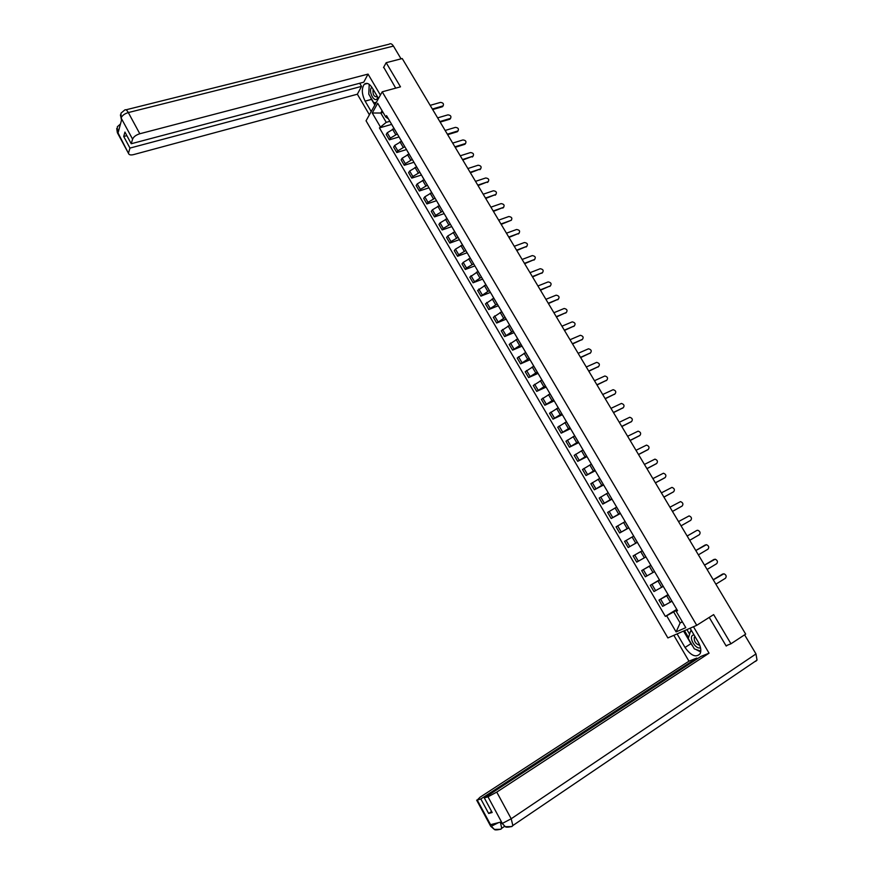 <?xml version="1.0" encoding="UTF-8"?>
<svg xmlns="http://www.w3.org/2000/svg" width="874" height="874" viewBox="0 0 874 874"><rect width="100%" height="100%" fill="white"/><g stroke="black" fill="none" stroke-linecap="round" stroke-linejoin="round"><path stroke-width="1.31" d="M382.211 91.814L366.053 120.798L667.878 637.933L696.742 625.314L382.211 91.814L400.489 86.843L386.166 62.699L402.237 58.547L745.675 634.12L730.959 643.788L713.643 614.608L696.742 625.314M726.021 645.755L730.959 643.788M386.166 62.699L383.522 67.56M394.108 128.62L387.226 132.772L386.221 134.476L389.356 139.829L390.372 138.136L397.309 133.973M399.057 136.956L389.356 139.829M401.57 141.315L394.666 145.466L393.65 147.16L396.796 152.535L397.834 150.863L404.782 146.69M406.486 149.585L396.796 152.535M409.065 154.075L402.149 158.227L401.111 159.887L404.269 165.295L405.317 163.646L412.299 159.472M413.948 162.28L404.269 165.295M416.592 166.879L409.666 171.042L408.595 172.681L411.785 178.11L412.845 176.482L419.837 172.309M421.443 175.029L411.785 178.11M424.163 179.749L417.204 183.922L416.133 185.539L419.323 190.991L420.405 189.385L427.419 185.201M428.97 187.834L419.323 190.991M431.756 192.673L424.786 196.847L423.693 198.442L426.905 203.926L428.009 202.342L435.034 198.147M436.53 200.703L426.905 203.926M439.393 205.663L432.401 209.836L431.286 211.41L434.509 216.916L435.634 215.354L442.681 211.158M444.134 213.627L434.509 216.916M447.062 218.708L440.048 222.892L438.923 224.443L442.157 229.971L443.293 228.431L450.361 224.236M451.76 226.606L442.157 229.971M454.764 231.818L447.739 236.002L446.581 237.52L449.837 243.081L450.995 241.563L458.085 237.367M459.429 239.64L449.837 243.081M462.51 244.982L455.452 249.166L454.283 250.674L457.561 256.257L458.73 254.76L465.842 250.554M467.131 252.739L457.561 256.257M470.278 258.212L463.209 262.397L462.018 263.882L465.307 269.487L466.498 268.012L473.632 263.806M474.866 265.904L465.307 269.487M478.089 271.497L469.797 277.145L473.096 282.783L481.454 277.113M482.634 279.123L473.096 282.783M485.933 284.848L477.608 290.474L480.918 296.133L489.32 290.496M490.434 292.408L480.918 296.133M493.821 298.252L485.452 303.868L488.774 309.549L497.219 303.933M498.278 305.747L488.774 309.549M501.742 311.734L493.329 317.317L496.672 323.03L505.15 317.426M506.155 319.152L496.672 323.03M509.695 325.259L501.25 330.831L504.604 336.566L513.125 330.995M514.076 332.612L504.604 336.566M517.692 338.861L509.203 344.411L512.579 350.168L521.133 344.618M522.029 346.137L512.579 350.168M525.722 352.528L517.189 358.056L520.587 363.846L529.174 358.307M530.015 359.727L520.587 363.846M533.796 366.25L525.219 371.756L528.628 377.568L537.259 372.062M538.045 373.384L528.628 377.568M541.902 380.048L533.282 385.521L536.712 391.366L545.387 385.871M546.108 387.106L536.712 391.366M550.041 393.901L541.388 399.363L544.83 405.23L553.548 399.757M554.203 400.882L544.83 405.23M558.224 407.819L549.528 413.26L552.991 419.159L561.742 413.708M562.343 414.724L552.991 419.159M566.45 421.803L557.71 427.222L561.184 433.154L569.979 427.725M570.525 428.642L561.184 433.154M574.71 435.864L565.926 441.25L569.422 447.204L578.26 441.807M578.741 442.615L569.422 447.204M583.013 449.979L574.185 455.354L577.692 461.33L586.574 455.955M586.989 456.654L577.692 461.33M591.348 464.17L582.488 469.513L586.006 475.522L594.932 470.168M595.292 470.769L586.006 475.522M599.728 478.428L590.824 483.748L594.364 489.79L603.333 484.447M603.617 484.939L594.364 489.79M608.151 492.75L599.203 498.049L602.754 504.112L611.767 498.803M607.9 492.215L611.505 498.355M611.997 499.185L602.754 504.112M616.607 507.139L607.616 512.415L611.188 518.511L620.245 513.224M620.409 513.497L611.188 518.511M625.107 521.603L616.072 526.847L619.666 532.976L628.767 527.71M628.854 527.874L619.666 532.976M633.65 536.133L624.571 541.356L628.177 547.517L637.321 542.273M633.628 535.991L637.244 542.241M637.354 542.328L628.177 547.517M642.292 550.718L633.115 555.93L636.731 562.124L645.875 556.935M642.27 550.696L633.115 555.93M650.901 565.38L641.691 570.58L645.329 576.796L654.517 571.64M654.681 571.814L650.977 565.5M650.824 565.249L641.691 570.58M659.564 580.118L650.311 585.296L653.971 591.545L663.202 586.41M659.433 579.877L650.311 585.296M668.282 594.932L658.974 600.088L662.656 606.359L671.931 601.257M668.064 594.582L658.974 600.088M383.041 112.396L380.78 113.03L386.242 122.349L389.87 121.311M388.384 118.788L385.751 116.996L377.688 103.274L372.248 112.997L380.78 113.03L382.08 110.747M677.263 610.216L676.192 611.33L677.547 610.697L386.537 115.641L385.751 116.996M676.192 611.33L685.784 627.652L676.105 631.913L666.654 615.777L673.657 611.909L680.136 622.954L682.419 621.927M386.242 122.349L379.436 127.91L665.343 616.389L666.654 615.777M380.201 126.588L372.248 112.997M682.244 621.633L680.136 622.954L676.105 631.913M677.033 609.823L673.657 611.909M391.672 124.381L379.436 127.91M676.749 609.353L665.343 616.389M443.151 105.83L442.189 106.814L432.674 109.556M432.368 109.031L443.074 105.885C444.047 103.897 443.173 102.728 440.463 102.411L430.161 105.35M450.602 118.307L449.651 119.279L440.146 122.087M439.851 121.573L450.503 118.383C451.53 116.373 450.667 115.193 447.925 114.865L437.634 117.87M458.085 130.849L457.146 131.799L447.663 134.672M447.368 134.181L457.965 130.925C459.036 128.904 458.184 127.724 455.42 127.375L445.15 130.455M378.497 98.478L372.302 87.946C369.44 83.543 366.752 82.331 364.25 84.308C361.443 88.525 361.727 94.13 365.124 101.122L371.221 111.533M380.398 95.08L368.041 74.104L363.759 82.178L131.231 143.74L132.586 139.119L121.049 117.87L121.748 119.312L118.088 132.761L117.4 131.712L128.598 153.584C129.123 154.927 130.783 155.266 133.591 154.6L357.357 94.217L361.53 86.373L359.695 83.249M369.396 114.8L357.357 94.217M368.041 74.104L139.807 133.755C136.027 134.957 133.624 136.748 132.586 139.119M125.932 109.818L389.116 44.203C390.503 43.176 391.945 43.798 393.442 46.082L401.057 58.853M131.231 143.74L124.938 132.072L123.704 136.475L129.964 148.088L128.642 152.611M129.964 148.088L361.53 86.373M383.697 67.232L395.714 88.143M123.704 136.475L126.872 135.645M369.167 85.444L368.894 91.606M370.161 96.522L371.526 99.374L365.124 101.122M374.848 105.033L371.526 99.374M374.52 102.684L375.361 104.115M121.42 119.825L121.093 118.088M120.973 113.216L121.038 117.859M117.335 126.796L117.345 131.493M693.038 646.651L690.952 643.668L685.03 647.47C691.115 655.893 696.163 657.947 700.172 653.621C701.44 650.529 700.773 646.651 698.195 641.997L690.089 628.22M685.03 647.47L677.088 633.901M673.832 635.322L688.952 661.17L696.786 658.056L480.831 798.967L477.237 800.06L491.461 826.356L490.62 824.663L501.403 821.899L502.386 823.592L487.987 796.793L496.76 792.106L511.203 818.763L755.988 653.938L744.593 634.83M697.244 658.832L696.786 658.056M491.636 811.498L488.653 813.476L492.171 812.503L484.305 797.907L700.981 656.396L709.054 653.184L496.76 792.106M693.475 626.734L709.054 653.184M688.952 661.17L480.034 797.241L477.237 800.06M755.988 653.938L757.026 660.099L755.682 661.345M484.305 797.907L487.987 796.793M488.653 813.476L480.831 798.967M727.594 645.132L726.196 646.05L709.229 617.405M695.77 649.393L700.686 651.993M690.952 643.668L683.555 631.072M684.473 630.678L688.537 637.594M686.92 629.608L689.608 634.174M498.497 822.642L491.439 826.181M500.387 822.161L501.72 828.29L500.78 829.295L494.389 829.437L491.461 826.378M502.364 823.417L511.203 818.763L512.852 825.526L511.825 826.596L505.314 826.695L502.386 823.603M371.778 87.116L371.232 87.837C368.435 92.48 374.826 103.372 377.382 98.292L377.787 97.265M373.111 89.323C372.608 94.436 373.919 96.938 377.044 96.817L377.317 96.468M376.344 102.334L373.853 102.815L368.784 94.184L369.21 84.385M694.032 634.917L693.049 635.125C688.024 636.895 695.715 650.005 700.456 647.721L700.5 647.7M695.005 636.578L694.273 637.343C693.989 641.527 695.824 644.171 699.768 645.263M700.795 651.152L694.349 648.89L688.253 638.49L690.602 630.962L691.979 631.432M691.41 630.46L690.602 630.962M465.602 143.445L464.673 144.374L455.201 147.313M454.917 146.832L465.471 143.533C466.585 141.49 465.744 140.299 462.936 139.938L452.688 143.096M473.151 156.085L462.783 160.008M462.51 159.549L472.998 156.184C474.167 154.141 473.337 152.928 470.496 152.568L460.259 155.791M480.733 168.802L470.387 172.768M470.125 172.32L480.558 168.9C481.782 166.847 480.951 165.623 478.089 165.241L467.874 168.551M488.348 181.563L478.034 185.583M477.783 185.146L488.151 181.672C489.429 179.607 488.61 178.372 485.715 177.979L475.522 181.355M495.995 194.389L485.715 198.453M485.474 198.037L495.787 194.498C497.109 192.422 496.301 191.177 493.384 190.772L483.202 194.225M503.686 207.269L493.428 211.377M493.198 210.984L503.446 207.389C504.822 205.303 504.036 204.046 501.075 203.62L490.915 207.16M511.399 220.204L501.184 224.367M500.955 223.984L511.148 220.335C512.568 218.238 511.793 216.97 508.81 216.534L498.661 220.139M519.156 233.205L508.963 237.411M508.744 237.051L518.872 233.336C520.358 231.228 519.593 229.949 516.578 229.501L506.45 233.194M526.935 246.26L516.785 250.521M516.578 250.172L526.683 246.381C528.169 244.283 527.404 242.994 524.4 242.524L514.262 246.293M534.757 259.37L524.64 263.686M524.444 263.358L534.527 259.491C536.013 257.393 535.259 256.093 532.288 255.59L522.117 259.458M542.612 272.557L532.539 276.916M532.342 276.599L542.415 272.655C543.89 270.569 543.158 269.258 540.198 268.722L530.015 272.688M550.511 285.787L540.471 290.201M540.285 289.906L550.336 285.874C551.811 283.81 551.079 282.488 548.151 281.92L537.936 285.973M558.431 299.094L548.435 303.551M548.26 303.267L558.289 299.159C559.764 297.105 559.043 295.773 556.148 295.172L545.9 299.323M566.396 312.444L556.432 316.967M556.268 316.694L566.276 312.51C567.75 310.467 567.051 309.123 564.178 308.478L553.908 312.728M574.404 325.871L564.473 330.438M564.32 330.186L574.305 325.915C575.769 323.883 575.081 322.539 572.241 321.861L561.949 326.199M582.434 339.352L572.546 343.974M572.404 343.744L582.379 339.385C583.832 337.364 583.155 336.009 580.336 335.299L570.023 339.735M590.507 352.899L580.664 357.575M580.533 357.357L590.474 352.91C591.938 350.911 591.272 349.534 588.475 348.802L578.129 353.336M588.694 371.035L598.614 366.512L588.814 371.242M597.991 367.058L598.614 366.512C600.067 364.513 599.411 363.136 596.658 362.371L586.29 366.993M606.742 380.212L597.008 384.964M596.898 384.779L606.796 380.168C608.238 378.191 607.605 376.792 604.874 375.995L594.473 380.714M614.903 393.977L605.234 398.752M605.136 398.588L615.012 393.89C616.454 391.923 615.82 390.514 613.122 389.695L602.699 394.513M623.096 407.808L613.504 412.604M613.417 412.462L623.271 407.677C624.702 405.711 624.08 404.301 621.414 403.449L610.97 408.366M631.334 421.694L621.807 426.534M621.731 426.403L631.563 421.53C632.984 419.575 632.383 418.154 629.739 417.269L619.273 422.284M639.604 435.656L630.154 440.518M630.088 440.398L639.899 435.438C641.319 433.504 640.718 432.073 638.107 431.166L627.619 436.268M647.907 449.673L638.533 454.567M638.479 454.469L648.268 449.422C649.677 447.488 649.087 446.057 646.509 445.117L635.999 450.318M656.254 463.755L646.968 468.683M646.913 468.606L656.68 463.471C658.078 461.548 657.51 460.106 654.954 459.134L644.422 464.433M664.633 477.903L655.424 482.874M655.391 482.809L665.136 477.586C666.523 475.664 665.955 474.221 663.432 473.227L652.889 478.613M673.046 492.117L663.934 497.12M663.912 497.088L673.625 491.767C675.012 489.855 674.455 488.391 671.953 487.386L661.389 492.87M681.501 506.396L672.477 511.443M672.467 511.421L682.157 506.013C683.534 504.112 682.987 502.637 680.518 501.61L669.943 507.193M690.733 520.325L681.064 525.831L690.733 520.325C692.099 518.435 691.563 516.96 689.116 515.9L678.519 521.581M687.139 536.024L696.796 530.463L687.15 536.035M689.706 540.318L699.342 534.713C700.697 532.823 700.172 531.337 697.758 530.256L696.796 530.463M695.802 550.533L704.815 545.223M698.381 554.859L707.995 549.156C709.349 547.277 708.825 545.791 706.443 544.688L695.813 550.565M704.499 565.107L713.555 559.677M707.11 569.477L716.691 563.686C718.035 561.807 717.521 560.31 715.161 559.185L704.531 565.161M713.239 579.757L722.35 574.207M715.872 584.171L725.431 578.271C726.764 576.403 726.261 574.895 723.923 573.759L713.282 579.833M670.413 602.186L666.709 595.882M661.673 587.317L658.002 581.057M652.987 572.536L649.327 566.297M644.346 557.82L640.697 551.614M635.737 543.169L632.11 536.997M627.171 528.595L623.566 522.444M618.65 514.087L615.067 507.969M610.172 499.655L606.6 493.57M601.738 485.288L598.177 479.225M593.337 470.988L589.797 464.957M584.968 456.752L581.45 450.755M576.654 442.594L573.147 436.618M568.373 428.5L564.877 422.557M560.136 414.473L556.651 408.551M551.931 400.511L548.468 394.622M543.759 386.614L540.318 380.747M535.642 372.783L532.211 366.949M527.546 359.017L524.138 353.205M519.506 345.306L516.108 339.527M511.487 331.672L508.111 325.926M503.511 318.092L500.147 312.368M495.58 304.589L492.226 298.886M487.67 291.129L484.338 285.459M479.804 277.746L476.494 272.098M471.982 264.418L468.683 258.802M464.192 251.155L460.904 245.561M456.436 237.957L453.158 232.386M448.712 224.815L445.456 219.265M441.02 211.727L437.787 206.209M433.373 198.704L430.15 193.209M425.758 185.736L422.546 180.273M418.176 172.833L414.975 167.393M410.627 159.986L407.448 154.567M403.111 147.193L399.942 141.807M395.638 134.465L392.481 129.101M655.653 590.693L651.982 584.433M646.989 575.922L643.33 569.684M638.37 561.217L634.732 555.012M629.783 546.578L626.166 540.405M621.25 532.015L617.645 525.875M612.75 517.517L609.167 511.41M604.295 503.096L600.733 497.011M595.882 488.73L592.332 482.677M587.503 474.451L583.974 468.42M579.167 460.227L575.66 454.229M570.875 446.079L567.379 440.103M562.616 431.985L559.142 426.053M554.4 417.969L550.937 412.058M546.217 404.017L542.776 398.129M538.078 390.132L534.648 384.276M529.983 376.301L526.563 370.478M521.909 362.546L518.511 356.745M513.89 348.857L510.503 343.078M505.893 335.223L502.528 329.476M497.951 321.654L494.597 315.94M490.03 308.151L486.698 302.459M482.153 294.713L478.832 289.043M474.309 281.33L470.999 275.692M466.498 268.012L463.209 262.397M458.73 254.76L455.452 249.166M450.995 241.563L447.739 236.002M443.293 228.431L440.048 222.892M435.634 215.354L432.401 209.836M428.009 202.342L424.786 196.847M420.405 189.385L417.204 183.922M412.845 176.482L409.666 171.042M405.317 163.646L402.149 158.227M397.834 150.863L394.666 145.466M390.372 138.136L387.226 132.772M664.349 605.551L660.668 599.258M442.659 106.071L442.189 106.814M450.132 118.547L449.651 119.279M457.626 131.078L457.146 131.799M393.442 46.082L128.314 112.56L139.807 133.755M121.027 113.117L124.578 110.146C125.55 109.141 126.796 109.938 128.314 112.56C124.534 113.729 122.141 115.521 121.136 117.935M117.706 133.361L117.4 131.712M119.061 129.199L117.433 131.559M511.825 826.596L511.093 826.596M500.78 829.295L500.07 829.306M490.598 826.072L491.319 826.214M501.479 823.297L502.244 823.45M465.165 143.653L464.673 144.374M472.736 156.293L472.233 157.003M480.339 168.988L479.826 169.687M487.976 181.748L487.463 182.437M495.645 194.552L495.121 195.23M503.348 207.422L502.823 208.088M518.872 233.336L518.326 233.981L518.872 233.336M526.683 246.381L526.126 247.025M534.527 259.491L533.959 260.113M542.415 272.655L541.836 273.267M550.336 285.874L549.746 286.486M558.289 299.159L557.699 299.76M566.276 312.51L565.686 313.089M574.305 325.915L573.705 326.494M582.379 339.385L581.756 339.953M590.474 352.91L589.852 353.467M606.796 380.168L606.152 380.703M615.012 393.89L614.367 394.414M623.271 407.677L622.616 408.191M631.563 421.53L630.897 422.022M639.899 435.438L639.222 435.929M648.268 449.422L647.579 449.902M656.68 463.471L655.981 463.93M665.136 477.586L664.426 478.034M673.625 491.767L672.914 492.204M682.157 506.013L681.436 506.439M705.438 544.895L704.695 545.289M714.124 559.393L713.37 559.775M722.853 573.967L722.077 574.338M672.204 601.716L668.468 595.369M663.399 586.738L659.684 580.423M645.919 557L642.237 550.751M628.603 527.557L624.965 521.363M620.016 512.94L616.389 506.778M602.962 483.923L599.367 477.816M594.484 469.513L590.922 463.438M586.061 455.179L582.51 449.127M577.67 440.911L574.142 434.891M569.324 426.709L565.806 420.722M561.021 412.572L557.514 406.618M552.75 398.511L549.265 392.579M544.524 384.516L541.061 378.617M536.341 370.587L532.878 364.709M528.18 356.712L524.75 350.867M520.074 342.914L516.654 337.091M512 329.181L508.592 323.391M503.959 315.503L500.573 309.746M495.962 301.901L492.586 296.166M487.998 288.354L484.644 282.641M480.077 274.873L476.734 269.192M472.189 261.457L468.868 255.798M464.334 248.096L461.024 242.469M456.523 234.8L453.224 229.196M448.744 221.57L445.467 215.987M440.999 208.394L437.732 202.844M433.296 195.284L430.041 189.756M425.627 182.24L422.382 176.734M417.98 169.239L414.768 163.766M410.387 156.315L407.175 150.852M402.816 143.434L399.626 138.005M395.277 130.619L392.109 125.211M443.074 105.885L442.605 106.628M450.503 118.383L450.023 119.115M457.965 130.925L457.484 131.646M367.451 83.456L364.25 84.308M120.404 114.898L121.552 120.055M116.723 128.522L117.367 132.717L128.598 153.584M117.389 126.697L120.47 124.01M757.026 660.099L512.852 825.526C512.776 826.706 505.86 827.853 505.314 826.695M504.593 826.356L501.72 828.29C501.643 829.448 494.848 830.529 494.389 829.437M494.313 829.382L490.707 826.269L476.647 800.147M505.227 826.651L500.813 822.052M695.136 636.785L694.273 637.343M465.471 143.533L464.968 144.243M472.998 156.184L472.495 156.894M480.558 168.9L480.044 169.6M488.151 181.672L487.637 182.36M495.787 194.498L495.263 195.175M503.446 207.389L502.911 208.056"/></g></svg>
